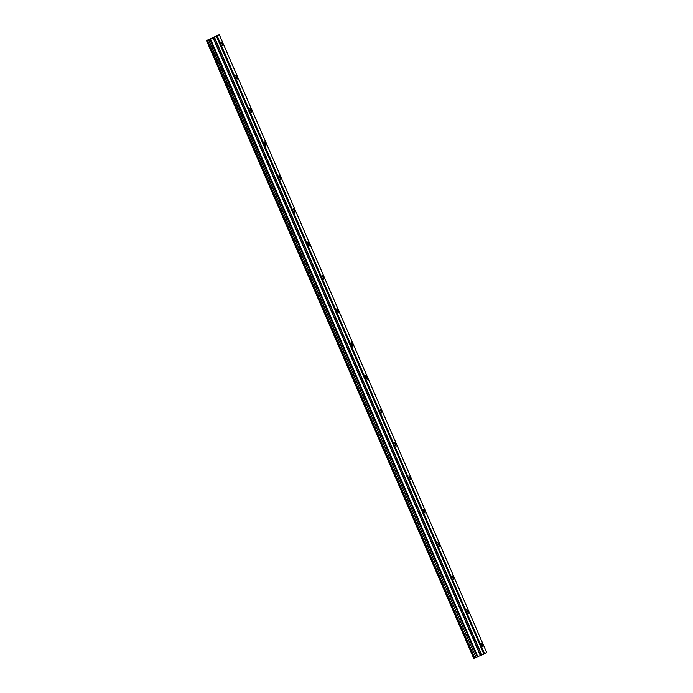 <?xml version="1.0" encoding="UTF-8"?>
<svg xmlns="http://www.w3.org/2000/svg" width="693" height="693" viewBox="0 0 693 693"><rect width="100%" height="100%" fill="white"/><g stroke="black" fill="none" stroke-linecap="round" stroke-linejoin="round"><path stroke-width="1.04" d="M222.228 43.451L221.058 41.727L222.713 45.634L222.228 43.451M482.328 644.499L481.159 642.775L481.635 644.966L482.813 646.682L482.328 644.499M467.879 611.105L466.701 609.381L468.364 613.296L467.879 611.105M453.43 577.719L452.252 575.996L453.915 579.902L453.43 577.719M438.981 544.326L437.803 542.602L439.466 546.508L438.981 544.326M424.532 510.932L423.354 509.208L423.839 511.399L425.017 513.115L424.532 510.932M410.083 477.538L408.905 475.814L410.568 479.729L410.083 477.538M395.634 444.152L394.456 442.429L396.11 446.335L395.634 444.152M381.185 410.758L380.007 409.035L381.661 412.941L381.185 410.758M366.727 377.364L365.558 375.641L366.043 377.824L367.212 379.547L366.727 377.364M352.278 343.971L351.108 342.247L351.585 344.438L352.763 346.162L352.278 343.971M337.829 310.585L336.659 308.861L337.136 311.044L338.314 312.768L337.829 310.585M323.38 277.191L322.202 275.467L323.865 279.374L323.38 277.191M308.931 243.797L307.753 242.074L308.238 244.257L309.416 245.98L308.931 243.797M294.482 210.403L293.304 208.68L294.967 212.595L294.482 210.403M280.033 177.018L278.855 175.294L280.518 179.201L280.033 177.018M265.584 143.624L264.405 141.9L264.891 144.083L266.069 145.807L265.584 143.624M251.135 110.23L249.956 108.506L251.611 112.413L251.135 110.23M236.685 76.836L235.507 75.113L237.162 79.028L236.685 76.836M208.498 39.752L476.004 657.423L208.688 39.674L206.384 40.601L219.291 34.65L486.616 652.399L484.58 653.759L217.256 36.01L219.291 34.65M475.822 657.501L474.74 657.969L207.415 40.22M473.709 658.35L206.497 40.558M473.821 658.307L474.601 658.021L207.276 40.272L474.74 657.969M216.537 36.339L217.195 36.036L484.52 653.785L483.861 654.088L216.537 36.339L214.276 37.301L481.6 655.05L477.191 656.877L209.866 39.129L208.688 39.674M209.866 39.129L214.276 37.301M216.467 36.374L483.861 654.088M483.792 654.123L481.782 654.98L214.458 37.231M209.762 39.172L477.191 656.877M477.087 656.921L476.004 657.423M477.78 656.609L210.455 38.86M213.011 37.777L480.336 655.526M480.518 655.448L213.193 37.699M477.572 656.704L210.248 38.955"/></g></svg>
